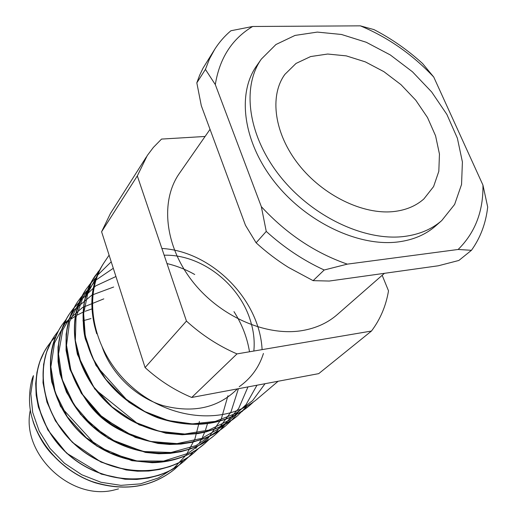 <?xml version="1.0" encoding="UTF-8"?>
<svg xmlns="http://www.w3.org/2000/svg" width="517" height="517" viewBox="0 0 517 517"><rect width="100%" height="100%" fill="white"/><g stroke="black" fill="none" stroke-linecap="round" stroke-linejoin="round"><path stroke-width="0.78" d="M109.1 255.178L104.99 261.266C81.608 294.864 91.987 351.47 131.053 386.173C169.854 421.168 227.26 425.233 258.073 398.284L278.114 381.255M393.851 211.537C363.128 215.001 322.821 195.465 298.542 164.438C274.165 133.444 269.254 95.923 284.841 74.422L296.028 63.436L310.62 56.56L327.694 54.033L346.261 55.875L365.306 61.866L383.847 71.63L400.953 84.633L415.758 100.195L427.514 117.546L435.572 135.816L439.45 154.06L438.823 171.308L433.595 186.572L423.914 198.903C416.03 205.928 406.013 210.141 393.851 211.537M318.724 373.636L191.717 397.463L236.993 353.899L371.471 331.042L318.724 373.636M458.876 260.452L438.313 265.783L329.284 281.041L313.128 280.653L324.198 269.997L347.321 264.135L458.146 249.472L471.452 250.299L458.876 260.452M145.083 367.561L101.603 231.765L137.315 175.916L186.456 321.076L145.083 367.561C159.171 380.402 174.714 390.367 191.717 397.463M256.115 242.803L245.472 225.302L201.3 105.694L196.822 82.849L205.423 69.407L215.311 84.594L261.331 206.658L266.255 231.409L256.115 242.803C266.255 252.057 277.054 260.271 288.505 267.438L313.128 280.653M205.081 136.462L161.537 139.079L153.375 147.416L147.306 155.475L137.315 175.916M471.452 250.299C480.448 237.73 485.864 223.299 487.693 207.007L482.943 185.08L433.737 77.033L422.615 63.559C407.674 49.975 391.459 38.659 373.985 29.605L360.343 25.85L252.645 26.483L230.905 30.749C224.649 36.022 219.279 42.181 214.781 49.212L209.508 58.873L205.423 69.407M146.382 156.897L110.412 213.527L101.603 231.765M186.456 321.076C201.811 335.055 218.659 345.996 236.993 353.899M482.943 185.08C483.401 211.201 475.136 232.663 458.146 249.472M360.343 25.85C387.905 37.327 412.372 54.388 433.737 77.033M215.311 84.594C219.563 58.24 232.004 38.872 252.645 26.483M347.321 264.135C315.034 252.923 286.373 233.762 261.331 206.658M261.35 59.087L256.613 65.866C236.78 93.719 243.087 142.304 274.857 182.339C306.503 222.42 358.901 247.068 398.277 241.917C413.27 239.94 425.691 234.64 435.54 226.019L441.757 220.559L454.624 204.441L461.552 184.472L462.405 161.95L457.364 138.181L446.888 114.444L431.643 91.948L412.45 71.779L390.29 54.938L366.249 42.265L341.498 34.477L317.322 32.093L295.026 35.421L275.949 44.514L261.35 59.087C241.471 86.998 247.934 135.848 280.02 176.2C311.977 216.591 364.769 241.523 404.346 236.443C419.416 234.492 431.882 229.199 441.757 220.559M196.822 82.849L199.62 75.295L203.026 68.16L214.781 49.212M371.471 331.042C380.331 319.267 386.005 305.857 388.506 290.819L382.173 275.309M266.255 231.409C284.066 247.598 303.382 260.458 324.198 269.997M30.348 409.994C20.577 453.881 71.23 501.774 114.936 489.806L118.496 488.895M210.038 129.347L179.405 173.357C160.322 200.37 164.464 245.052 191.872 280.582C219.169 316.152 265.848 336.761 302.264 330.583C316.074 328.217 327.733 322.899 337.233 314.62L384.435 273.325M31.459 415.565C27.459 400.41 30.309 382.147 33.437 375.633L30.807 393.611L32.7 412.456L39.189 431.075L49.949 448.355L64.425 463.219L81.783 474.761L100.983 482.277L120.913 485.353L140.411 483.867L158.396 477.96L173.938 468.092L186.269 454.844L194.89 439.017L199.426 421.445M103.109 264.097L101.306 267.056C91.483 284.505 89.351 304.578 94.908 327.28L93.338 319.428C89.842 297.598 93.396 278.695 104.014 262.726L104.389 262.171M253.879 401.586L249.801 405.309C218.277 432.832 160.813 429.672 122.057 396.222C83.03 363.037 72.496 308.416 94.882 276.227L100.343 269.208M241.943 411.7L247.165 405.929L237.684 415.616C206.542 442.759 150.169 439.87 112.286 407.137C74.17 374.689 63.998 320.999 86.165 289.171L90.818 283.058M95.147 278.476L89.26 284.951M231.513 420.353L236.23 414.951M230.504 421.381L226.065 425.478C195.342 452.285 139.952 449.616 102.948 417.574C65.653 385.831 55.894 333.051 77.796 301.566L80.943 297.288L86.824 290.845L80.943 297.288M219.551 430.674L225.089 424.425L219.551 430.674L214.93 434.946C184.556 461.41 130.213 458.934 93.991 427.585C57.516 396.481 48.126 344.626 69.756 313.451L72.994 309.063L78.629 302.897M208.868 439.741L204.241 444.038C174.242 470.14 120.868 467.885 85.415 437.162C49.735 406.717 40.643 355.69 62.066 324.883L66.124 319.474M198.793 448.265L193.965 452.756C164.361 478.548 111.879 476.461 77.195 446.352C42.232 416.521 33.495 366.327 54.653 335.856L58.57 330.634M193.869 451.076L189.048 456.543M188.789 456.802L184.091 461.151C154.829 486.613 103.29 484.681 69.291 455.18C35.059 425.918 26.619 376.57 47.519 346.403L51.08 341.608L55.991 336.244M184.175 459.361L179.567 464.576M179.121 465.029L174.597 469.229C151.164 487.693 123.544 491.764 91.748 481.443C62.37 470.509 38.639 444.245 31.453 415.565M53.199 455.412C44.94 447.244 38.323 436.232 33.34 422.37C42.581 449.609 66.622 473.359 95.102 482.762C125.702 491.518 152.16 487.04 174.481 469.333L179.147 464.996M47.402 346.577L44.262 351.734C27.265 382.037 36.972 427.553 68.994 455.122C100.841 482.846 148.644 486.781 178.514 465.462L182.294 462.631M183.962 461.254L188.763 456.802M195.853 448.401L197.423 446.139M199.161 443.386L201.281 439.624M202.509 437.182L204.706 432.128M205.546 429.886L207.466 423.714M58.531 330.712L54.563 335.992M53.458 337.685L51.403 341.155C34.148 371.813 44.165 418.214 76.936 446.333C109.52 474.664 158.234 478.684 188.492 457.015L193.965 452.763M62.059 324.876L58.957 329.924C41.27 360.95 51.577 408.34 85.156 437.162C118.587 466.16 168.393 470.296 199.032 448.09L205.327 443.101M69.291 314.155L66.732 318.356C48.753 349.744 59.306 398.038 93.68 427.533C127.848 457.209 178.72 461.565 209.747 438.985L213.54 436.096M214.93 434.946L220.074 430.105M76.781 303.111L74.803 306.407C56.515 338.137 67.449 387.433 102.663 417.568C137.684 447.942 189.584 452.407 221.024 429.44L226.065 425.485M86.165 289.165L83.334 293.721C64.593 325.833 75.857 376.195 111.995 407.137C147.965 438.261 201.074 442.907 232.908 419.371L237.141 416.075M99.729 269.964L92.104 280.692C73.091 313.166 84.691 364.517 121.741 396.196C158.557 428.076 212.83 432.962 245.058 409.044L248.826 406.123M102.204 347.062C111.09 373.067 135.202 397.179 163.133 405.632C193.578 413.426 218.329 407.848 237.381 388.894M253.841 351.037C254.752 341.718 253.828 332.321 251.068 322.867C240.573 284.408 201.242 254.118 164.16 255.217M239.229 386.716C251.055 378.295 259.127 367.212 263.437 353.46M31.563 416.004L33.34 422.37M90.986 318.575L82.927 320.779M103.807 298.871L82.539 307.473L65.536 322.479L54.55 342.842L50.866 366.85L55.151 392.325L67.3 416.767L86.255 437.692L110.257 452.931L136.908 460.957L163.63 461.074L187.897 453.403L207.627 438.927L221.263 419.08L227.939 395.744M113.662 287.013L91.916 295.084L74.37 309.748L62.79 329.924L58.511 353.99L62.311 379.769L74.06 404.766L92.86 426.447L116.907 442.571L143.862 451.528L171.075 452.491L196.021 445.576L216.507 431.592L230.944 412.03L238.402 388.706M115.931 276.517L95.677 285.907L79.76 301.275L69.646 321.548L66.519 345.233L70.907 370.327L82.714 394.613L101.041 415.81L124.319 431.928L150.447 441.447L177.079 443.612L201.908 438.313L222.943 426.254L238.628 408.598L247.973 386.91M249.504 351.773C247.204 337.588 242.027 324.211 233.981 311.648M194.715 274.501C185.823 269.473 176.581 265.828 166.985 263.567M113.301 268.291L95.975 280.04L83.185 296.752L76.031 317.36L75.34 340.477L81.363 364.362L93.907 387.117L112.053 406.892L134.472 422.021L159.352 431.307L184.769 434.022L208.771 430.125L229.645 420.024L246.021 404.656L256.968 385.223M262.1 349.634C259.599 299.104 211.33 251.307 161.873 248.451M111.22 261.796L97.261 275.496L87.812 293.087L83.644 313.606L85.26 335.779L92.756 358.171L105.765 379.219L123.531 397.457L144.857 411.564L168.322 420.567L192.324 423.895L215.292 421.407L235.797 413.413L252.671 400.533L265.047 383.704M422.363 200.234L423.914 198.903M283.691 76.115L284.841 74.422M66.202 322.847L68.767 320.734M71.217 318.905L75.262 316.242M77.518 314.931L83.004 312.19M85.143 311.286L92.265 308.811M72.994 309.063L74.047 307.783M97.765 272.285L100.343 269.215M178.514 465.462L169.214 471.019L159.062 475.259L148.192 478.076L136.792 479.421L125.075 479.24L101.319 474.108L66.57 453.151L47.855 429.944L38.407 407.157L36.158 395.182L35.699 383.53L36.959 372.266L39.848 361.603L44.262 351.734M188.492 457.015L179.619 462.372L169.938 466.547L159.585 469.455L148.715 471.032L137.503 471.207L126.122 469.959L101.028 462.101L72.335 442.332L55.448 420.928L46.95 402.116L43.001 382.735L43.583 364.466L46.511 352.31L51.403 341.155M199.032 448.09C185.616 457.474 169.977 462.347 152.114 462.721L131.777 460.653L96.744 446.048L60.534 406.485L51.79 382.063C48.682 362.818 51.073 345.434 58.957 329.924M209.747 438.985L200.919 444.413L191.277 448.678L180.937 451.69L170.048 453.403L158.771 453.758L145.451 452.427L108.344 438.422L80.574 414.395L66.499 392.235L60.095 373.959L58.066 361.745L58.027 347.069L60.948 332.004L66.732 318.356M221.024 429.44L212.138 434.92L202.412 439.23L191.981 442.306L180.982 444.077L169.576 444.458L157.924 443.424L135.305 437.427L102.308 417.51L81.279 393.275L69.944 369.248L66.066 350.352L66.131 334.15L69.129 319.538L74.803 306.407M232.908 419.371L217.612 427.973L206.205 431.869L198.14 433.576L182.249 434.758L165.821 433.227L138.995 424.754L94.727 388.991L77.414 354.404C74.209 338.202 73.634 324.728 75.695 313.987L83.334 293.721M245.058 409.044C220.565 425.866 191.555 428.8 158.028 417.865C149.846 414.808 140.081 409.535 128.739 402.052L96.052 365.558L85.337 338.926C82.856 328.87 82.61 315.952 84.614 300.183L92.104 280.692M96.724 333.782C88.963 307.757 90.494 285.513 101.306 267.056M84.135 396.94C92.937 411.538 105.203 422.699 120.933 430.428"/></g></svg>
